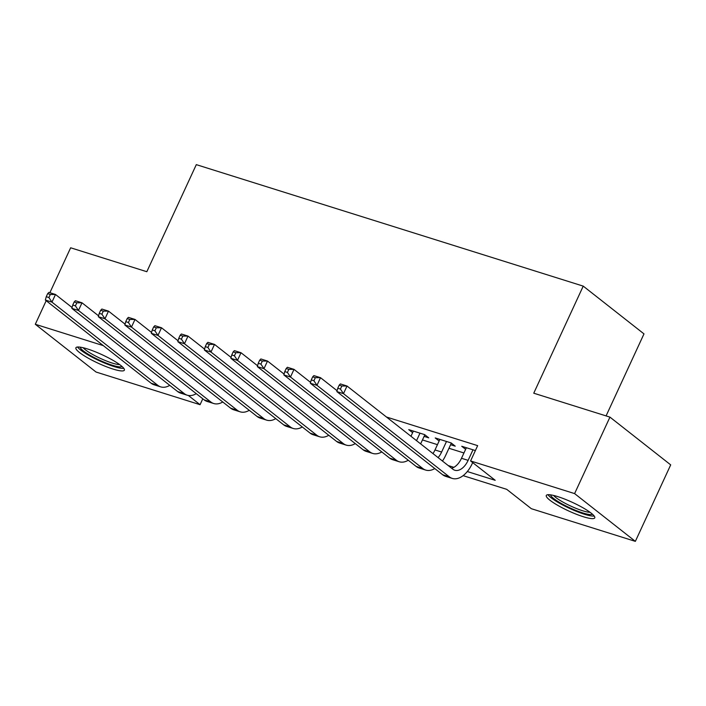 <?xml version="1.0" encoding="UTF-8"?>
<svg xmlns="http://www.w3.org/2000/svg" width="706" height="706" viewBox="0 0 706 706"><rect width="100%" height="100%" fill="white"/><g stroke="black" fill="none" stroke-linecap="round" stroke-linejoin="round"><path stroke-width="1.06" d="M87.323 348.905A26.704 4.677 24.8 0 1 112.81 360.228A26.704 4.677 24.8 0 1 124.371 370.173A26.704 4.677 24.8 0 1 112.934 369.035A26.704 4.677 24.8 0 1 87.447 357.713A26.704 4.677 24.8 0 1 75.895 347.767A26.704 4.677 24.8 0 1 87.323 348.905M557.722 496.6A26.704 4.677 24.8 0 1 583.209 507.923A26.704 4.677 24.8 0 1 594.77 517.86A26.704 4.677 24.8 0 1 583.341 516.73A26.704 4.677 24.8 0 1 557.855 505.408A26.704 4.677 24.8 0 1 546.294 495.462A26.704 4.677 24.8 0 1 557.722 496.6M606.083 415.905L643.987 333.885L583.227 286.124L196.303 164.639L146.83 271.713L70.644 247.788L49.879 292.716M583.227 286.124L533.754 393.198L609.949 417.122L670.7 464.875L635.356 541.361L531.344 508.699L506.714 489.337L463.101 475.65M202.79 398.802L200.072 404.688L96.051 372.036L35.3 324.275L103.323 345.631M424.103 436.387L428.736 437.844L424.633 434.622L408.73 429.627L412.631 432.69M450.604 444.709L455.238 446.166L451.134 442.936L435.231 437.949L439.132 441.012M467.301 471.537L495.215 480.301L470.584 460.947L477.653 445.645L386.447 417.008M422.453 439.944L437.446 444.648M448.954 448.266L463.948 452.97M475.385 450.552L461.733 446.271L465.633 449.334M609.949 417.122L574.605 493.6L635.356 541.361M46.181 300.712L35.3 324.275M470.584 460.947L574.605 493.6M448.178 465.536L453.879 467.328M188.334 395.466L200.072 404.688M466.375 447.728L461.495 458.282A17.112 9.999 -72.6 0 1 451.602 468.228M472.994 449.801L468.122 460.356A17.112 9.999 -72.6 0 1 454.779 470.231A17.112 9.999 -72.6 0 1 452.846 469.199L347.017 386.014L343.478 393.657L449.307 476.85A25.672 15.002 107.4 0 0 452.219 478.403A25.672 15.002 107.4 0 0 472.226 463.586L472.685 462.589M339.18 385.167L340.389 383.932L347.017 386.014L341.836 386.005L339.18 385.167L337.768 388.229L340.416 389.059L341.836 386.005M340.416 389.059L343.478 393.657L336.859 391.583L442.68 474.767A25.672 15.002 107.4 0 0 445.592 476.321L452.219 478.403M336.859 391.583L337.768 388.229M592.431 514.171A23.104 4.051 24.8 0 1 582.75 512.927A23.104 4.051 24.8 0 1 561.429 503.546A23.104 4.051 24.8 0 1 550.618 494.853M553.601 495.444A21.392 3.751 -155.2 0 0 582.635 510.756A21.392 3.751 -155.2 0 0 590.048 512.282M547.988 494.703A26.528 4.651 -155.2 0 0 584.392 514.224A26.528 4.651 -155.2 0 0 594.249 516.077M122.032 366.485A23.104 4.051 24.8 0 1 91.312 356.018A23.104 4.051 24.8 0 1 80.219 347.158M83.193 347.749A21.392 3.751 -155.2 0 0 92.751 354.527A21.392 3.751 -155.2 0 0 119.649 364.587M77.589 347.017A26.528 4.651 -155.2 0 0 89.838 355.939A26.528 4.651 -155.2 0 0 123.841 368.391M439.873 439.406L434.993 449.96A17.112 9.999 -72.6 0 1 432.963 453.579M446.492 441.479L441.621 452.034A17.112 9.999 -72.6 0 1 438.108 457.62M442.45 461.036A25.672 15.002 107.4 0 0 445.724 455.264L451.346 443.103M312.679 376.854L311.267 379.907L313.914 380.746L315.335 377.684L312.679 376.854L313.888 375.61L320.515 377.692L316.976 385.335L422.806 468.528A25.672 15.002 107.4 0 0 425.718 470.081A25.672 15.002 107.4 0 0 434.781 468.555M337.089 390.718L320.515 377.692L315.335 377.684M313.914 380.746L316.976 385.335L310.358 383.261L416.178 466.445A25.672 15.002 107.4 0 0 419.09 467.999L425.718 470.081M310.358 383.261L311.267 379.907M413.372 431.084L410.963 436.282M419.991 433.166L416.531 440.659M420.635 443.88L424.844 434.781M286.177 368.532L284.765 371.585L287.413 372.424L288.833 369.362L286.177 368.532L287.386 367.288L294.014 369.37L290.475 377.022L396.304 460.206A25.672 15.002 107.4 0 0 399.217 461.759A25.672 15.002 107.4 0 0 408.28 460.241M310.587 382.396L294.014 369.37L288.833 369.362M287.413 372.424L290.475 377.022L283.856 374.939L389.677 458.132A25.672 15.002 107.4 0 0 392.589 459.677L399.217 461.759M283.856 374.939L284.765 371.585M259.676 360.21L258.264 363.272L260.911 364.102L262.332 361.04L259.676 360.21L260.885 358.966L267.512 361.048L263.973 368.7L369.803 451.884A25.672 15.002 107.4 0 0 372.715 453.437A25.672 15.002 107.4 0 0 381.778 451.919M284.086 374.083L267.512 361.048L262.332 361.04M260.911 364.102L263.973 368.7L257.355 366.617L363.175 449.81A25.672 15.002 107.4 0 0 366.087 451.355L372.715 453.437M257.355 366.617L258.264 363.272M233.174 351.888L231.762 354.95L234.41 355.78L235.83 352.718L233.174 351.888L234.383 350.644L241.011 352.726L237.472 360.378L343.301 443.562A25.672 15.002 107.4 0 0 346.214 445.115A25.672 15.002 107.4 0 0 355.277 443.597M257.584 365.761L241.011 352.726L235.83 352.718M234.41 355.78L237.472 360.378L230.853 358.295L336.674 441.488A25.672 15.002 107.4 0 0 339.586 443.033L346.214 445.115M230.853 358.295L231.762 354.95M206.673 343.566L205.261 346.628L207.908 347.458L209.329 344.396L206.673 343.566L207.882 342.331L214.509 344.404L210.97 352.056L316.8 435.249A25.672 15.002 107.4 0 0 319.712 436.793A25.672 15.002 107.4 0 0 328.775 435.275M231.083 357.439L214.509 344.404L209.329 344.396M207.908 347.458L210.97 352.056L204.352 349.973L310.172 433.166A25.672 15.002 107.4 0 0 313.085 434.719L319.712 436.793M204.352 349.973L205.261 346.628M180.171 335.244L178.759 338.306L181.407 339.136L182.828 336.082L180.171 335.244L181.38 334.009L188.008 336.082L184.469 343.734L290.298 426.927A25.672 15.002 107.4 0 0 293.211 428.471A25.672 15.002 107.4 0 0 302.274 426.953M204.581 349.117L188.008 336.082L182.828 336.082M181.407 339.136L184.469 343.734L177.85 341.651L283.671 424.844A25.672 15.002 107.4 0 0 286.583 426.398L293.211 428.471M177.85 341.651L178.759 338.306M153.67 326.922L152.258 329.984L154.905 330.814L156.326 327.76L153.67 326.922L154.879 325.687L161.506 327.769L157.968 335.412L263.797 418.605A25.672 15.002 107.4 0 0 266.709 420.149A25.672 15.002 107.4 0 0 275.772 418.632M178.08 340.795L161.506 327.769L156.326 327.76M154.905 330.814L157.968 335.412L151.349 333.338L257.169 416.522A25.672 15.002 107.4 0 0 260.082 418.076L266.709 420.149M151.349 333.338L152.258 329.984M127.168 318.609L125.756 321.662L128.404 322.501L129.825 319.439L127.168 318.609L128.377 317.365L135.005 319.447L131.466 327.09L237.295 410.283A25.672 15.002 107.4 0 0 240.208 411.836A25.672 15.002 107.4 0 0 249.271 410.31M151.578 332.473L135.005 319.447L129.825 319.439M128.404 322.501L131.466 327.09L124.847 325.016L230.668 408.2A25.672 15.002 107.4 0 0 233.58 409.754L240.208 411.836M124.847 325.016L125.756 321.662M100.667 310.287L99.255 313.34L101.902 314.179L103.323 311.117L100.667 310.287L101.876 309.043L108.503 311.125L104.965 318.768L210.794 401.961A25.672 15.002 107.4 0 0 213.706 403.514A25.672 15.002 107.4 0 0 222.769 401.996M125.077 324.151L108.503 311.125L103.323 311.117M101.902 314.179L104.965 318.768L98.346 316.694L204.166 399.878A25.672 15.002 107.4 0 0 207.079 401.432L213.706 403.514M98.346 316.694L99.255 313.34M74.165 301.965L72.753 305.018L75.401 305.857L76.822 302.795L74.165 301.965L75.374 300.721L82.002 302.803L78.463 310.455L184.292 393.639A25.672 15.002 107.4 0 0 187.205 395.192A25.672 15.002 107.4 0 0 196.268 393.674M98.575 315.838L82.002 302.803L76.822 302.795M75.401 305.857L78.463 310.455L71.844 308.372L177.665 391.565A25.672 15.002 107.4 0 0 180.577 393.11L187.205 395.192M71.844 308.372L72.753 305.018M47.664 293.643L46.252 296.705L48.899 297.535L50.32 294.473L47.664 293.643L48.873 292.399L55.5 294.481L51.962 302.133L157.791 385.317A25.672 15.002 107.4 0 0 160.703 386.87A25.672 15.002 107.4 0 0 169.767 385.352M72.074 307.516L55.5 294.481L50.32 294.473M48.899 297.535L51.962 302.133L45.343 300.05L151.163 383.243A25.672 15.002 107.4 0 0 154.076 384.788L160.703 386.87M45.343 300.05L46.252 296.705M468.122 460.356L461.495 458.282M449.307 476.85L442.68 474.767M441.621 452.034L434.993 449.96M422.806 468.528L416.178 466.445M396.304 460.206L389.677 458.132M369.803 451.884L363.175 449.81M343.301 443.562L336.674 441.488M316.8 435.249L310.172 433.166M290.298 426.927L283.671 424.844M263.797 418.605L257.169 416.522M237.295 410.283L230.668 408.2M210.794 401.961L204.166 399.878M184.292 393.639L177.665 391.565M157.791 385.317L151.163 383.243"/></g></svg>
